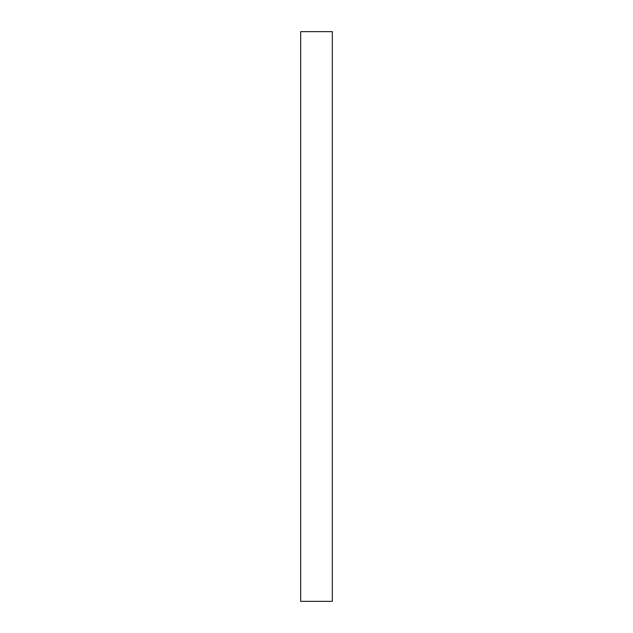 <?xml version="1.0" encoding="UTF-8"?>
<svg xmlns="http://www.w3.org/2000/svg" width="633" height="633" viewBox="0 0 633 633"><rect width="100%" height="100%" fill="white"/><g stroke="black" fill="none" stroke-linecap="round" stroke-linejoin="round"><path stroke-width="0.95" d="M332.325 31.65L332.325 601.35L300.675 601.35L332.325 601.35L332.325 31.65L300.675 31.65L300.675 601.35L300.675 31.65L332.325 31.65"/></g></svg>
